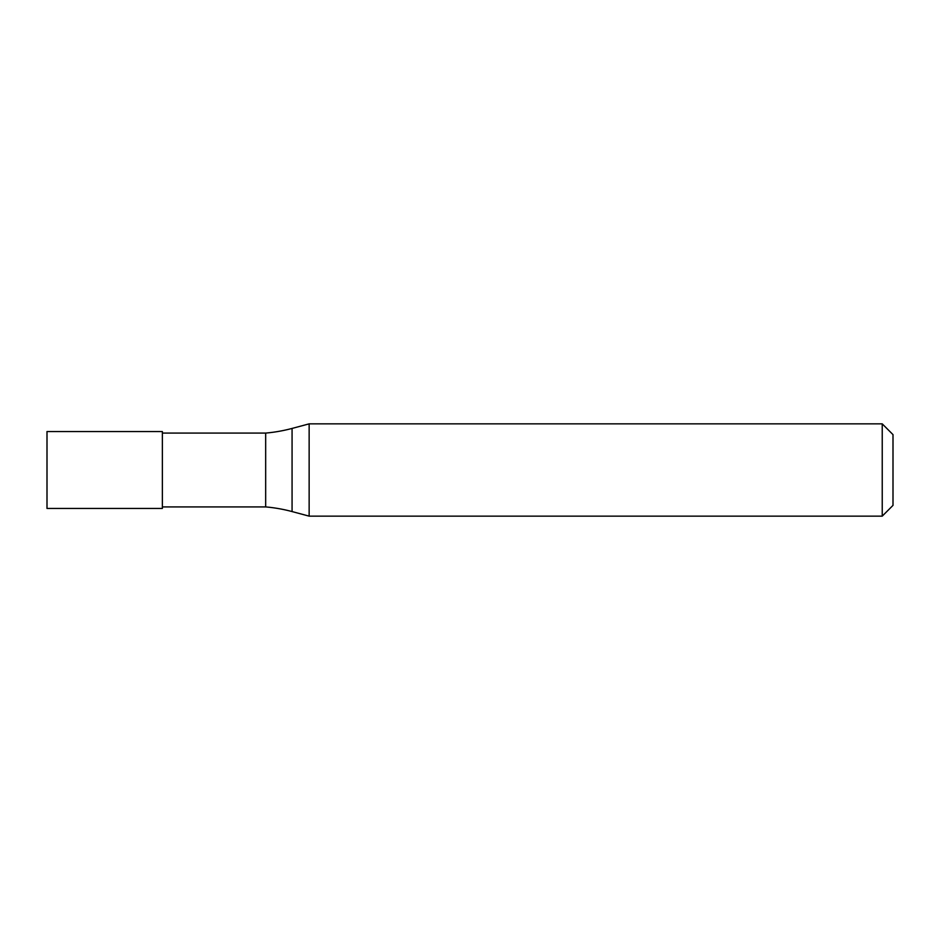 <?xml version="1.0" encoding="UTF-8"?>
<svg xmlns="http://www.w3.org/2000/svg" width="940" height="940" viewBox="0 0 940 940"><rect width="100%" height="100%" fill="white"/><g stroke="black" fill="none" stroke-linecap="round" stroke-linejoin="round"><path stroke-width="1.41" d="M47 431.542L47 508.458L162.362 508.458L162.362 431.542L47 431.542L162.362 431.542M162.362 506.919L265.668 506.919A153.819 153.819 0 0 1 292.07 511.572L309.143 516.142L882.237 516.142L893 505.379L893 434.621L882.237 423.858L882.237 516.142M162.362 433.082L265.668 433.082L265.668 506.919M265.668 433.082A153.819 153.819 0 0 0 292.07 428.429L309.143 423.858L309.143 516.142M309.143 423.858L882.237 423.858M292.07 428.429L292.07 511.572"/></g></svg>
